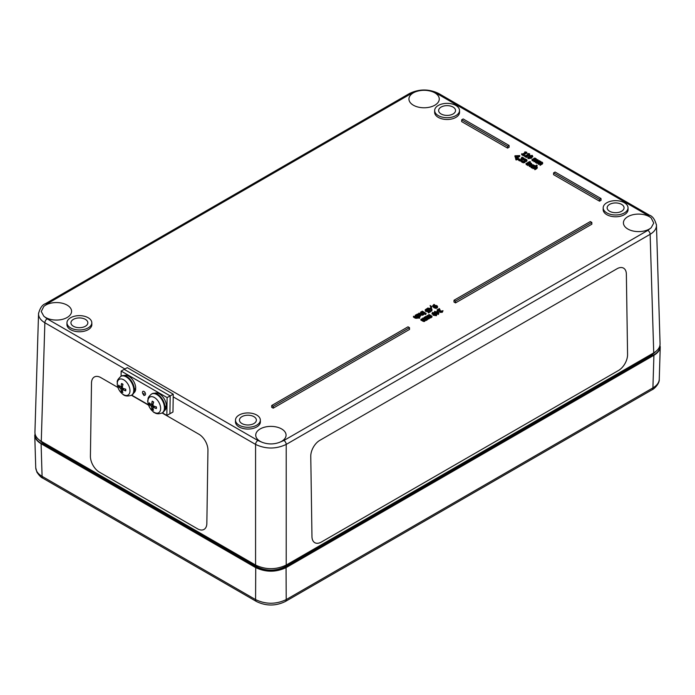 <?xml version="1.0" encoding="UTF-8"?>
<svg xmlns="http://www.w3.org/2000/svg" width="695" height="695" viewBox="0 0 695 695"><rect width="100%" height="100%" fill="white"/><g stroke="black" fill="none" stroke-linecap="round" stroke-linejoin="round"><path stroke-width="1.04" d="M617.012 268.765A12.997 7.636 -60.9 0 1 623.502 268.114A12.997 7.636 -60.9 0 1 626.369 274.16L627.568 354.45A12.997 7.636 -60.9 0 1 618.533 370.461L321.316 542.057A12.997 7.636 -60.9 0 1 314.835 542.708A12.997 7.636 -60.9 0 1 311.968 536.662L310.769 456.372A12.997 7.636 -60.9 0 1 319.796 440.361L617.012 268.765M623.502 268.114A12.997 7.636 -60.9 0 1 626.36 274.16L627.568 354.45A12.997 7.636 -60.9 0 1 618.533 370.461L321.325 542.065A12.997 7.636 -60.9 0 1 314.835 542.708M197.493 528.791A12.997 7.636 60.9 0 0 203.983 529.442L203.983 529.442A12.997 7.636 60.9 0 0 206.849 523.396L207.944 450.238A12.997 7.636 60.9 0 0 198.909 434.227L162.074 412.96L198.909 434.227A12.997 7.636 60.9 0 1 207.944 450.238L206.849 523.396A12.997 7.636 60.9 0 1 203.983 529.442A12.997 7.636 60.9 0 1 197.493 528.791L99.446 472.183A12.997 7.636 60.9 0 1 90.411 456.172L91.505 383.023A12.997 7.636 60.9 0 1 94.372 376.968A12.997 7.636 60.9 0 1 100.862 377.62L117.968 387.497L100.862 377.62A12.997 7.636 60.9 0 0 94.372 376.968L94.372 376.968A12.997 7.636 60.9 0 0 91.505 383.014M131.433 395.273L148.608 405.185L131.433 395.273M38.555 313.124L34.932 432.273C34.932 435.782 37.044 438.806 41.274 441.334L255.578 565.061C265.794 569.883 276.002 569.883 286.218 565.061L653.726 352.878C657.957 350.349 660.068 347.335 660.068 343.817L656.445 224.676M656.653 350.784L652.275 354.65L284.681 566.877C275.489 571.238 266.307 571.238 257.115 566.877L42.725 443.097L38.347 439.231M173.203 396.854L255.578 444.418C265.794 449.213 276.002 449.213 286.218 444.418L650.138 234.311C654.36 231.774 656.471 228.751 656.48 225.241C654.968 219.559 652.64 216.206 649.478 215.189A3.249 1.877 120 0 0 649.469 215.181A3.249 1.877 120 0 0 647.844 215.337L651.18 217.969L653.752 223.06L651.18 227.743L647.844 230.375L283.916 440.482L279.355 442.411C273.726 444.418 268.088 444.418 262.441 442.411A15.168 8.757 180 0 1 255.734 435.305A15.168 8.757 180 0 1 270.902 426.382A15.168 8.757 180 0 1 286.062 435.305A15.168 8.757 180 0 1 279.355 442.411M255.578 565.061L255.578 444.418A3.249 1.877 -60 0 1 257.88 440.482L47.156 318.823L43.82 316.19L41.248 311.508L43.82 306.426A15.168 8.757 180 0 1 60.969 302.959A15.168 8.757 180 0 1 71.576 311.473A15.168 8.757 180 0 1 60.7 319.709A15.168 8.757 180 0 1 43.82 316.19M38.52 313.68L38.52 313.697C38.529 317.198 40.64 320.221 44.862 322.758L124.9 368.967M43.82 306.426L47.156 303.793L411.084 93.686L415.645 91.757C421.274 89.82 426.912 89.82 432.559 91.757A15.168 8.757 180 0 1 439.266 99.194A15.168 8.757 180 0 1 424.098 107.777A15.168 8.757 180 0 1 408.938 99.194A15.168 8.757 180 0 1 415.645 91.757M651.18 227.743A15.168 8.757 180 0 1 634.3 231.253A15.168 8.757 180 0 1 623.424 223.026A15.168 8.757 180 0 1 634.031 214.503A15.168 8.757 180 0 1 651.18 217.969M239.132 425.175A12.423 7.167 180 0 1 235.501 420.015A12.423 7.167 180 0 1 247.915 412.934A12.423 7.167 180 0 1 260.338 420.015A12.423 7.167 180 0 1 252.745 426.713A12.423 7.167 180 0 1 239.132 425.175M260.338 420.015L260.373 421.787A12.458 7.193 180 0 1 252.754 428.502A12.458 7.193 180 0 1 239.106 426.956A12.458 7.193 180 0 1 235.457 421.787L235.501 420.015M241.938 423.55A8.453 4.882 180 0 1 239.462 420.162A8.453 4.882 180 0 1 247.915 415.219A8.453 4.882 180 0 1 256.368 420.162A8.453 4.882 180 0 1 251.104 424.628A8.453 4.882 180 0 1 241.938 423.55M438.302 115.596A12.423 7.167 180 0 1 434.662 110.436A12.423 7.167 180 0 1 447.085 103.355A12.423 7.167 180 0 1 459.499 110.436A12.423 7.167 180 0 1 451.906 117.134A12.423 7.167 180 0 1 438.302 115.596M459.499 110.436L459.543 112.208A12.458 7.193 180 0 1 451.924 118.923A12.458 7.193 180 0 1 438.276 117.377A12.458 7.193 180 0 1 434.627 112.208L434.662 110.436M441.108 113.971A8.453 4.882 180 0 1 438.632 110.583A8.453 4.882 180 0 1 447.085 105.64A8.453 4.882 180 0 1 455.538 110.583A8.453 4.882 180 0 1 450.273 115.04A8.453 4.882 180 0 1 441.108 113.971M455.512 301.109L454.026 300.249L590.324 221.557L591.81 222.417L455.512 301.109L455.512 302.907L453.974 302.021L454.026 300.249M455.512 302.907L591.862 224.181L591.81 222.417M599.524 199.387L553.611 172.881L555.088 172.03L601.001 198.535L599.524 199.387L599.524 201.185L553.559 174.654L553.611 172.881M599.524 201.185L601.053 200.299L601.001 198.535M463.165 118.958L509.079 145.464L507.602 146.315L461.689 119.809L463.165 118.958M507.602 146.315L507.602 148.113L509.131 147.227L509.079 145.464M507.602 148.113L461.636 121.582L461.689 119.809M606.822 212.887A12.423 7.167 180 0 1 603.191 207.736A12.423 7.167 180 0 1 615.605 200.647A12.423 7.167 180 0 1 628.028 207.736A12.423 7.167 180 0 1 620.427 214.425A12.423 7.167 180 0 1 606.822 212.887M628.028 207.736L628.063 209.499A12.458 7.193 180 0 1 620.444 216.215A12.458 7.193 180 0 1 606.796 214.677A12.458 7.193 180 0 1 603.147 209.499L603.191 207.736M609.628 211.271A8.453 4.882 180 0 1 607.152 207.883A8.453 4.882 180 0 1 615.605 202.94A8.453 4.882 180 0 1 624.058 207.883A8.453 4.882 180 0 1 618.793 212.34A8.453 4.882 180 0 1 609.628 211.271M273.196 406.367L271.719 405.506L408.017 326.815L409.494 327.675L273.196 406.367L273.196 408.165L271.667 407.279L271.719 405.506M273.196 408.165L409.546 329.439L409.494 327.675M70.612 327.875A12.423 7.167 180 0 1 66.972 322.715A12.423 7.167 180 0 1 79.395 315.634A12.423 7.167 180 0 1 91.81 322.715A12.423 7.167 180 0 1 84.217 329.413A12.423 7.167 180 0 1 70.612 327.875M91.81 322.715L91.853 324.487A12.458 7.193 180 0 1 84.234 331.202A12.458 7.193 180 0 1 70.586 329.665A12.458 7.193 180 0 1 66.937 324.487L66.972 322.715M73.418 326.259A8.453 4.882 180 0 1 70.942 322.871A8.453 4.882 180 0 1 79.395 317.928A8.453 4.882 180 0 1 87.848 322.871A8.453 4.882 180 0 1 82.583 327.328A8.453 4.882 180 0 1 73.418 326.259M420.536 315.113L418.894 316.26L418.355 315.947L419.554 315.652L419.293 314.54L417.391 314.401L416.878 315.096L416.557 314.479L418.294 313.819L419.797 314.253L420.544 316.043L418.894 317.146M419.554 315.652L419.876 315.209M416.34 315.295L416.34 314.783M416.878 315.608L416.878 315.096M416.904 315.626L416.904 315.078M419.589 315.626L417.391 315.287L416.904 315.964M418.355 316.46L418.355 315.947M418.894 316.772L418.894 316.26M425.132 313.393L426.183 313.367L425.132 313.393L425.132 314.279L425.635 314.566L425.635 313.68M426.183 313.367L425.635 314.566M425.792 310.543L425.21 309.788L426.991 308.606L427.538 308.919L426.209 309.318L426.313 310.248L428.554 309.692L430.526 310.83L428.424 312.038L427.972 311.777L429.588 310.856L428.563 310.265L425.792 310.543L425.792 311.43L425.21 310.639M427.538 308.919L427.538 309.805L426.209 310.205L426.209 309.318L425.887 309.77M428.815 311.299L425.792 311.43M428.563 311.152L428.563 310.265M430.526 310.83L430.526 311.716L428.424 312.924L427.972 311.777M428.424 312.924L428.424 312.038M426.878 309.944L426.878 309.058M427.495 309.822L427.495 308.936M431.091 306.921L430.127 305.539L431.734 306.556L431.091 307.598M430.987 307.659L430.127 305.539M431.734 306.556L431.447 307.607M421.396 318.962L423.768 320.239L424.688 319.526L422.543 318.301L423.029 318.015L426.009 319.179L426.322 318.597L424.176 317.354L424.654 317.076L427.529 318.736L423.863 320.664L420.909 319.24L421.396 318.962M425.097 319.665L424.714 321.342L423.863 321.55L423.863 320.664M423.863 321.55L420.909 320.126L420.909 319.24M427.529 318.736L427.529 319.622L426.339 320.404L425.097 320.543L425.097 319.891M425.097 320.543L424.714 321.342L425.097 320.543M426.73 319.717L426.73 318.831M427.043 319.9L427.043 319.014M425.896 319.24L424.176 318.24L424.176 317.354M424.263 320.178L422.543 319.179L422.543 318.301M433.723 314.053L432.69 313.297L433.836 312.646L436.156 313.992L435.035 314.653L433.723 314.053M436.156 314.878L433.836 313.532L432.855 313.627M432.69 313.297L432.855 312.741L432.855 313.471M433.202 314.357L432.429 312.498L435.643 312.941L436.417 314.8L433.202 314.357L433.202 315.243L432.429 313.384M431.942 313.992L432.429 312.498M436.417 315.686L436.903 314.183L436.417 315.686L433.202 315.243M437.059 309.918L439.414 308.554L440.569 311.16L443.019 310.726L442.263 311.421L440.074 311.473L439.379 309.084L437.059 309.918L437.503 311.056L437.503 310.17M443.019 310.726L442.263 312.307L440.074 312.359L439.501 311.803L439.379 309.084M439.362 311.134L439.379 309.97L437.503 311.056M439.501 311.803L439.501 310.917M531.215 166.8L530.606 166.018L531.371 165.132L532.883 164.698L534.907 165.662L531.884 165.427L531.632 166.548L532.83 166.826L531.215 166.8L531.215 167.686L530.606 166.062M532.83 166.826L532.856 167.365M531.293 166.105L531.632 166.548M530.606 166.036L530.606 166.896M532.587 167.886L531.771 167.912L531.771 167.035M531.771 167.912L531.215 167.686M532.309 168.051L532.309 167.165M534.325 166.852L533.83 166.166L531.579 166.513M534.212 166.531L534.212 165.645M534.325 166.513L534.325 165.966M534.351 166.496L534.351 165.983M534.907 166.183L534.907 165.662M529.859 162.005L529.295 161.683L530.363 161.709L529.859 162.795M529.781 162.847L529.338 162.587M529.295 162.239L529.295 161.683M530.363 161.709L530.137 162.726M525.82 159.537L524.508 159.172L525.064 158.86L526.914 159.902L526.541 160.519L524.916 160.632L524.734 161.648L523.517 161.961L521.38 160.858L521.928 160.545L523.422 161.544L524.577 160.858L523.908 160.319L524.343 160.067L525.959 160.25L525.82 159.537L525.82 160.31M525.185 161.075L524.734 162.534L523.517 162.839L521.38 161.744L521.38 160.858M526.914 159.902L526.541 161.405L524.951 161.492M525.82 160.423L525.142 160.171L525.142 159.294M524.577 161.744L523.908 160.319M525.185 161.961L525.185 161.127L524.734 162.534L525.185 161.961M526.914 160.788L526.914 160.128M525.142 160.171L524.508 160.059L524.508 159.172M524.543 160.076L524.543 159.19M518.479 158.503L515.647 158.851L517.818 158.13L518.479 159.164L519.009 158.851L520.503 159.859L521.658 159.172L520.989 158.625L521.424 158.382L523.04 158.564L522.901 157.852L521.615 157.504L522.136 157.174L523.995 158.217L520.598 160.276L518.453 159.172L518.453 160.059L519.278 160.814L519.278 159.928M518.453 159.398L516.029 159.954L516.029 159.077M516.029 159.954L515.647 158.851M539.65 164.194L541.9 162.804L540.649 162.265L538.486 163.525L538 163.238L540.041 161.492L536.34 162.283L539.259 160.597L540.892 162.022L542.291 162.248L542.647 162.743L542.065 163.368L539.65 164.194L540.145 165.367L540.145 164.48M542.291 162.248L542.647 163.629L540.145 165.367M540.632 161.292L540.892 162.022M542.291 163.134L542.647 163.629L542.291 163.134M540.041 162.378L539.016 162.196L536.835 163.455L536.34 162.283M536.835 163.455L536.835 162.569M539.016 162.196L539.016 161.31M541.692 163.334L540.649 163.151L538.486 164.411L538 163.238M538.486 164.411L538.486 163.525M540.649 163.151L540.649 162.265M531.023 156.966L529.694 157.565L528.548 156.896L530.911 155.532L532.066 156.193L531.023 156.966M531.901 155.637L532.066 156.193M531.901 156.523L530.911 156.418L528.548 157.782M532.335 155.385L531.553 157.27L528.278 157.722L527.792 157.105L527.792 157.991L528.278 158.608L529.06 155.836L532.335 155.385L532.822 156.888M532.335 156.271L531.553 158.156L528.278 158.608M523.543 154.898L521.65 153.803L522.753 153.977L525.359 152.474L525.012 151.858L526.758 152.24L523.257 154.273L523.943 154.664L523.543 155.784L521.65 154.681L521.65 153.803M523.943 154.664L523.543 155.784M526.758 152.24L526.758 153.126L523.943 154.75M524.655 152.883L524.655 152.066M526.462 156.584L524.569 155.489L525.672 155.663L528.278 154.16L527.931 153.543L529.277 153.699L526.176 155.958L526.862 156.349L526.462 157.47L524.569 156.375L524.569 155.489M526.862 156.349L526.462 157.47M529.677 153.934L529.677 154.811L526.862 156.445M527.574 154.568L527.574 153.751M535.159 161.596L537.409 160.206L536.158 159.668L533.995 160.927L533.499 160.641L535.55 158.894L531.849 159.685L534.768 158L536.14 158.703L536.401 159.433L538.156 160.154L535.654 161.883L535.159 161.596L535.654 162.769L535.654 161.883M537.791 159.659L538.156 161.04L537.574 161.657M536.14 158.703L536.401 159.433M536.34 162.369L535.654 162.769M537.791 160.536L538.156 161.04L537.791 160.536M535.55 159.78L534.524 159.598L532.335 160.858L531.849 159.685M532.335 160.858L532.335 159.972M534.524 159.598L534.524 158.712M537.2 160.736L536.158 160.554L533.995 161.813L533.499 160.641M533.995 161.813L533.995 160.927M536.158 160.554L536.158 159.668M518.6 155.654L517.089 156.531L515.777 155.784L518.6 155.654M517.627 157.331L515.829 157.843L515.325 157.548L516.663 156.775L514.943 155.784L519.721 155.593L517.584 156.827L518.053 157.096L517.627 158.191M517.601 158.199L517.167 157.07M518.053 157.096L517.732 158.165M519.721 155.593L519.721 156.479L518.053 157.444M515.899 157.218L514.943 156.67L514.943 155.784M517.167 157.947L515.829 158.721L515.325 157.548M515.829 158.721L515.829 157.843M522.266 159.39L521.815 160.606M523.995 158.217L523.622 159.72L522.032 159.807M521.615 157.504L521.589 158.373L521.615 157.504M522.901 158.738L522.223 158.486L522.223 157.609M521.658 160.059L520.989 158.625M522.266 159.416L521.815 160.849L519.278 160.814M521.815 160.849L522.266 159.442M523.995 159.103L523.995 158.443M522.223 158.486L521.615 158.391M526.419 163.951L525.924 163.664L528.843 161.978L529.338 162.265L526.419 163.951L526.419 164.837L525.924 163.664M527.14 164.42L526.419 164.837M529.338 163.099L529.338 162.265M531.519 163.429L531.327 164.593L529.434 165.688L528.938 165.41L531.162 164.011L530.919 163.629L529.816 163.395L527.627 164.654L527.14 164.368L530.059 162.682L531.519 163.429L531.91 164.811M531.162 164.011L530.919 163.629L530.919 164.246M530.624 165.888L529.434 166.574L528.938 165.41M529.434 166.574L529.434 165.688M531.519 164.315L531.327 165.48M530.919 164.507L529.816 164.281L527.627 165.54L527.14 164.368M527.627 165.54L527.627 164.654M529.816 164.281L529.816 163.395M536.974 166.574L536.775 167.747L534.881 168.842L534.394 168.555L536.618 167.165L536.375 166.774L535.263 166.539L533.082 167.799L532.587 167.512L536.653 165.167L537.148 165.453L535.68 166.305L536.974 166.574L537.365 167.964M536.618 167.165L536.375 166.774L536.375 167.391M536.974 167.46L536.775 168.633L534.881 169.728L534.394 168.555M534.881 169.728L534.881 168.842M537.148 165.453L536.844 166.513M536.375 167.66L535.263 167.425L533.082 168.685L532.587 167.512M533.082 168.685L533.082 167.799M535.263 167.425L535.263 166.539M438.258 312.95L436.755 312.09L438.05 311.343L438.258 312.95M438.128 312.88L438.05 311.343M438.05 312.229L437.52 312.524M435.391 312.394L435.852 312.133L434.54 311.369L436.347 311.846L438.041 310.873L438.84 313.315L436.269 312.368L435.391 312.802M438.84 313.315L438.363 314.47L436.199 313.289M436.269 313.254L436.269 312.368M438.363 314.47L438.363 313.584M435.391 312.75L434.54 312.255L434.54 311.369M425.818 316.407L428.198 317.685L429.11 316.972L426.965 315.747L427.451 315.461L430.431 316.625L430.744 316.043L428.598 314.8L429.076 314.522L431.951 316.182L428.285 318.11L425.34 316.685L425.818 316.407M429.519 317.111L429.136 318.788L428.285 318.996L428.285 318.11M425.34 317.467L425.34 316.685M428.285 318.996L427.225 318.666M431.951 316.182L431.951 317.068L430.761 317.85L429.519 317.997L429.519 317.346M429.519 317.997L429.136 318.788L429.519 317.997M431.152 317.163L431.152 316.277M431.473 317.346L431.473 316.46M430.318 316.685L428.598 315.686L428.598 314.8M428.693 317.624L426.965 316.625L426.965 315.747M435.921 307.068L434.41 306.495L435.504 305.774L436.434 306.009L436.625 306.912L435.921 307.068M436.625 307.798L436.625 306.912M436.434 306.895L434.879 306.86M437.537 306.521L437.033 308.041L435.843 308.337L434.01 307.755L432.82 306.582L432.82 305.704L433.993 304.384L434.488 304.662L433.88 304.897L434.045 306.278L435.539 305.366L436.929 305.696L437.537 306.46L435.843 307.451L434.01 306.869L432.794 305.505L432.82 306.2M434.488 304.662L434.488 305.548L433.88 305.783L433.88 304.897L433.419 305.487M437.537 306.46L437.033 307.155L437.033 308.041L437.537 307.338M434.462 305.565L434.462 304.679M431.482 309.579L429.988 308.719L431.274 307.972L431.482 309.579M431.36 309.51L431.274 307.972M431.274 308.858L430.752 309.153M428.624 309.023L429.076 308.762L427.764 307.998L429.571 308.476L431.265 307.503L432.064 309.944L429.493 308.997L428.624 309.023L428.624 309.727M429.032 309.97L429.032 309.266M432.064 309.944L431.595 311.099L429.189 310.057M429.493 309.883L429.493 308.997M431.595 311.099L431.595 310.213M428.624 309.379L427.764 308.884L427.764 307.998M421.813 311.438L422.299 311.16L425.175 312.82L424.688 313.097L421.813 311.438L421.813 312.255M425.132 313.723L423.976 313.567M424.688 313.984L424.688 313.097M425.175 313.367L425.175 312.82M418.842 313.15L422.369 314.001L422.769 313.367L420.614 312.125L421.101 311.846L423.976 313.506L422.699 314.34L420.71 314.227L418.842 313.15L418.842 313.879M423.976 313.506L423.976 314.392L422.699 315.217L420.518 315M423.168 314.488L423.168 313.601M423.49 314.67L423.49 313.784M422.343 314.01L420.614 313.011L420.614 312.125M413.482 316.251L417 317.094L417.4 316.468L415.254 315.226L415.732 314.948L419.737 317.259L417.808 316.703L417.33 317.433L415.341 317.328L413.482 316.251L413.482 317.137L415.341 318.206L415.341 317.328M419.737 317.259L419.25 318.423L417.808 317.58L417.33 318.319L415.341 318.206M417.808 317.58L417.808 316.703M419.25 318.423L419.25 317.537M416.983 317.111L415.254 316.112L415.254 315.226M659.963 345.259C660.354 349.029 658.278 352.278 653.752 355.006L653.908 355.275C657.939 352.869 660.059 349.993 660.25 346.649L659.26 379.279C659.068 382.624 656.957 385.49 652.918 387.88L286.218 599.594C276.002 604.459 265.794 604.459 255.578 599.594L42.082 476.336C38.043 473.947 35.931 471.08 35.74 467.735L36.904 472.174C39.241 475.623 41.266 477.647 42.968 478.247A4.335 2.502 -60 0 1 42.968 478.247A4.335 2.502 -60 0 1 42.082 476.336L41.092 443.723L255.578 567.554C265.794 572.385 276.002 572.385 286.218 567.554L653.908 355.275L652.918 387.88A4.335 2.502 -120 0 1 652.032 389.799A4.335 2.502 -120 0 0 652.032 389.799C653.83 389.287 659.685 383.779 659.26 379.279M35.74 467.735L34.75 435.113C34.95 438.458 37.061 441.325 41.092 443.723L41.248 443.453C36.722 440.726 34.646 437.476 35.037 433.706M121.078 376.238L121.156 371.06L124.214 369.349L170.179 395.889L173.237 394.178L127.281 367.646L124.214 369.349L170.179 395.889L169.91 413.725L166.843 415.436L162.317 412.821M173.237 394.178L172.977 412.022L169.91 413.725L170.179 395.889L167.113 397.592L166.843 415.436M142.466 392.362A2.163 1.268 60.9 0 1 142.944 391.355A2.163 1.268 60.9 0 1 145.116 392.632A2.163 1.268 60.9 0 1 145.055 395.142A2.163 1.268 60.9 0 1 143.379 394.552A2.163 1.268 60.9 0 1 142.466 392.362M121.156 371.06L167.113 397.592L121.156 371.06M148.487 404.838L131.676 395.134M135.125 388.592L135.707 388.931L134.343 390.19M134.343 389.365L135.725 388.001A9.965 5.855 60.9 0 0 131.459 378.341A9.965 5.855 60.9 0 0 124.031 375.595M135.707 388.931A9.965 5.855 60.9 0 1 133.727 392.996M165.766 406.28L166.348 406.618L164.984 407.887M164.984 407.053L166.366 405.689A9.965 5.855 60.9 0 0 162.1 396.037A9.965 5.855 60.9 0 0 154.672 393.283M166.348 406.618A9.965 5.855 60.9 0 1 164.368 410.684M150.832 404.308L149.312 404.49A15.594 9.157 -5.9 0 0 151.215 406.106L151.666 406.896A15.594 9.322 126.8 0 0 152.075 409.398L153.004 408.2M152.075 409.398A5.082 2.989 -119.1 0 0 153.491 410.215A15.594 8.592 -66.6 0 1 152.926 407.626L153.387 407.357A15.594 10.034 -1.1 0 0 156.358 408.556L156.358 408.556A5.082 2.989 -119.1 0 0 156.384 406.914A15.594 7.567 -177.4 0 1 153.413 405.889L152.97 405.098A15.594 7.732 -61.7 0 1 153.612 402.005A5.082 2.989 -119.1 0 0 152.205 401.189A15.594 10.182 121.9 0 0 151.701 404.368L151.241 404.629A15.594 8.436 -172.6 0 1 149.329 402.839A5.082 2.989 -119.1 0 0 149.312 404.49M152.379 401.554L152.379 401.554A4.561 2.676 60.9 0 1 153.56 402.197M154.151 412.317A9 5.282 60.9 0 1 148.808 398.027A9 5.282 60.9 0 1 159.833 404.386A9 5.282 60.9 0 1 154.151 412.317M153.213 403.656L151.241 404.629M152.926 407.626L154.82 406.427M151.493 394.056L152.057 393.735A10.833 6.359 60.9 0 1 162.891 400.103A10.833 6.359 60.9 0 1 162.604 412.665L162.039 412.978A10.833 6.359 -119.1 0 0 162.326 400.416A10.833 6.359 -119.1 0 0 151.493 394.056C146.862 398.096 148.409 398.895 147.853 400.389C147.331 400.624 147.922 402.978 149.625 407.452C152.387 411.136 154.021 412.856 154.516 412.621C156.401 414.029 158.903 414.142 162.039 412.978M121.434 391.711A5.082 2.989 -119.1 0 0 122.85 392.519A15.594 8.592 -66.6 0 1 122.285 389.938L122.746 389.669A15.594 10.034 -1.1 0 0 125.717 390.868A5.082 2.989 -119.1 0 0 125.743 389.226A15.594 7.567 -177.4 0 1 122.772 388.192L122.329 387.402A15.594 7.732 -61.7 0 1 122.972 384.309A5.082 2.989 -119.1 0 0 121.564 383.501L121.564 383.501A15.594 10.182 121.9 0 0 121.06 386.672L120.6 386.941A15.594 8.436 -172.6 0 1 118.689 385.152A5.082 2.989 -119.1 0 0 118.671 386.794A15.594 9.157 -5.9 0 0 120.574 388.418L121.026 389.209A15.594 9.322 126.8 0 0 121.434 391.711L122.363 390.512M120.192 386.62L118.671 386.794M123.736 379.809A9 5.282 60.9 0 1 129.079 394.108A9 5.282 60.9 0 1 118.054 387.74A9 5.282 60.9 0 1 123.736 379.809M122.285 389.938L124.179 388.74M122.572 385.96L120.6 386.941M120.852 376.36L121.416 376.047A10.833 6.359 60.9 0 1 126.82 376.594A10.833 6.359 60.9 0 1 133.831 386.229A10.833 6.359 60.9 0 1 131.963 394.977L131.398 395.29A10.833 6.359 -119.1 0 0 133.266 386.542A10.833 6.359 -119.1 0 0 126.255 376.907A10.833 6.359 -119.1 0 0 120.852 376.36C115.274 381.729 117.915 381.807 117.255 384.431C117.776 388.323 119.566 391.546 122.633 394.091C124.57 396.141 127.489 396.541 131.398 395.29M124.214 369.349L170.179 395.889M144.004 393.248L143.961 395.603M41.274 441.334L44.862 322.758A3.249 1.877 120 0 1 47.156 318.823M42.725 443.097L42.716 442.159M257.115 566.877L257.098 565.852M652.275 354.65L652.284 353.712M284.681 566.877L284.698 565.852M647.844 230.375A3.249 1.877 -120 0 1 650.138 234.311L653.726 352.878M286.218 565.061L286.218 444.418A3.249 1.877 -120 0 0 283.916 440.482M262.441 442.411L257.88 440.482M47.156 303.793A3.249 1.877 -120 0 0 45.531 303.628A3.249 1.877 -120 0 0 45.523 303.637A3.249 1.877 -120 0 0 45.488 303.654M411.084 93.686A3.249 1.877 -120 0 0 409.459 93.521A3.249 1.877 -120 0 0 409.451 93.53C419.224 88.821 428.989 88.821 438.754 93.53A3.249 1.877 -60 0 1 438.754 93.53L649.469 215.181A3.249 1.877 120 0 1 649.512 215.207M432.559 91.757L437.12 93.686A3.249 1.877 -60 0 1 438.745 93.521M437.12 93.686L647.844 215.337M417.391 315.287L417.391 314.401M419.293 315.426L419.293 314.54M419.962 316.781L419.962 315.895M420.536 315.999L420.536 315.209M427.112 311.734L427.112 310.847M428.242 311.36L428.242 310.474M422.803 321.212L422.803 320.334M426.339 320.404L426.339 319.518M424.437 320.082L424.437 319.387M435.122 314.123L435.122 313.237M433.836 313.532L433.836 312.646M440.074 312.359L440.074 311.473M442.263 312.307L442.263 311.421M531.884 166.314L531.884 165.427M533.83 166.166L533.83 165.28M524.126 161.327L524.126 160.441M522.197 162.5L522.197 161.614M523.517 162.839L523.517 161.961M542.065 164.255L542.065 163.368M540.415 163.299L540.415 162.413M530.911 156.418L530.911 155.532M529.59 157.027L529.59 156.14M531.553 158.156L531.553 157.27M537.574 161.57L537.574 160.771M535.914 160.701L535.914 159.815M522.901 158.625L522.901 157.852M521.207 159.642L521.207 158.755M520.598 161.153L520.598 160.276M531.327 165.158L531.327 164.593M536.775 168.633L536.775 167.747M427.225 318.562L427.225 317.78M430.761 317.85L430.761 316.963M428.858 317.528L428.858 316.833M435.504 306.66L435.504 305.774M434.879 306.773L434.879 305.974M434.01 307.755L434.01 306.869M435.843 308.337L435.843 307.451M420.71 315.113L420.71 314.227M422.699 315.217L422.699 314.34M417.33 318.319L417.33 317.433M653.752 355.006L286.062 567.285C275.95 572.063 265.846 572.063 255.734 567.285L41.248 443.453M286.062 567.285L286.218 599.594A4.335 2.502 -120 0 1 285.332 601.514A4.335 2.502 -120 0 1 285.315 601.514L652.023 389.799M255.734 567.285L255.578 599.594A4.335 2.502 -60 0 0 256.464 601.514C266.081 606.17 275.707 606.17 285.332 601.505M153.282 409.546A4.561 2.676 60.9 0 1 152.266 408.895M156.193 406.862A4.561 2.676 60.9 0 1 156.14 408.226M149.833 404.577A4.561 2.676 60.9 0 1 149.799 403.361M151.666 406.896L153.638 405.984M151.215 406.106L152.987 404.933M121.738 383.866A4.561 2.676 60.9 0 1 122.919 384.509M119.192 386.889A4.561 2.676 60.9 0 1 119.158 385.673M122.641 391.858A4.561 2.676 60.9 0 1 121.625 391.207M125.552 389.165A4.561 2.676 60.9 0 1 125.5 390.529M120.574 388.418L122.346 387.237M121.026 389.209L122.998 388.288M38.52 313.697C39.971 308.076 42.299 304.723 45.523 303.637L409.459 93.521M425.097 319.787L425.097 320.664M439.353 309.874L439.353 310.761M526.932 160.024L526.932 160.901M542.656 162.7L542.656 163.586M540.997 161.753L540.997 162.639M538.156 160.111L538.156 160.988M536.505 159.155L536.505 160.041M524.013 158.338L524.013 159.216M429.519 317.233L429.519 318.11M437.537 306.486L437.537 307.372M42.977 478.256L256.481 601.514M156.14 406.74L156.123 408.269M152.335 401.545L153.638 402.301M151.527 404.69L153.143 404.012M153.03 407.339L154.481 406.306M121.695 383.857L122.998 384.613M125.5 389.052L125.482 390.573M122.389 389.652L123.84 388.618M120.887 387.002L122.502 386.316"/></g></svg>
